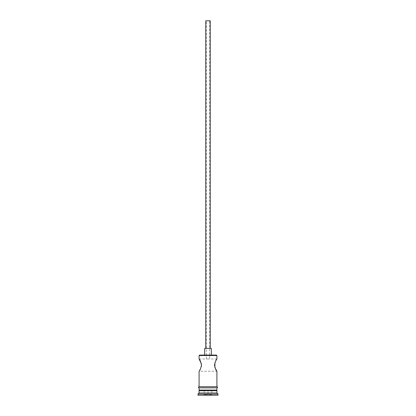 <?xml version="1.0" encoding="UTF-8"?>
<svg xmlns="http://www.w3.org/2000/svg" width="416" height="416" viewBox="0 0 416 416"><rect width="100%" height="100%" fill="white"/><g stroke="black" fill="none" stroke-linecap="round" stroke-linejoin="round"><path stroke-width="0.31" stroke-dasharray="2.08 1.56" d="M199.087 358.987L206.331 358.987L206.331 20.8L209.669 20.8L206.331 20.8M216.913 358.987L206.331 358.987L209.669 358.987L209.669 20.8M205.769 348.4L210.231 348.4L205.769 348.4M204.656 355.087L211.344 355.087L204.656 355.087M214.906 362.716L215.784 360.792M201.417 366.309L199.087 371.244L216.913 371.244M216.247 390.073L199.753 390.073L216.247 390.073M216.913 386.729L199.087 386.729L216.913 386.729M216.913 387.847L199.087 387.847L216.913 387.847M217.027 386.729L198.973 386.729M198.973 387.847L217.027 387.847M216.471 355.087L199.529 355.087M208 395.2L203.767 395.2L212.233 395.2L208 395.2L208 394.753L211.791 394.753L204.209 394.753L208 394.753L208 395.2M197.969 395.2L218.031 395.2M197.969 394.087L218.031 394.087M199.087 390.744L216.913 390.744M199.087 392.969L216.913 392.969M199.087 390.073L216.913 390.073M199.087 355.529L216.913 355.529M211.344 348.4L204.656 348.4M210.231 20.8L205.769 20.8M211.791 390.744L211.791 394.753L212.233 395.2L211.791 394.753L211.791 390.744L208 390.744L208 394.753L208 390.744L211.791 390.744M204.209 390.744L204.209 394.753L203.767 395.2L204.209 394.753L204.209 390.744L208 390.744L204.209 390.744"/><path stroke-width="0.62" d="M199.087 355.529L199.529 355.087L216.471 355.087L216.913 355.529L199.087 355.529L199.087 358.987L201.406 363.865M205.769 348.4L205.769 20.8L210.231 20.8L210.231 348.4M204.656 355.087L204.656 348.4L211.344 348.4L211.344 355.087M215.784 360.792L216.913 358.987C216.2 359.346 215.389 361.39 214.474 365.113C215.384 368.836 216.2 370.88 216.913 371.244L214.9 367.51M214.895 367.494L214.906 362.716M201.412 363.891L201.417 366.309M199.753 390.073L199.087 390.744L199.087 392.969L197.969 394.087L197.969 395.2L218.031 395.2L218.031 394.087L197.969 394.087M216.247 390.073L216.913 390.744L199.087 390.744M216.913 390.744L216.913 392.969L199.087 392.969M216.913 392.969L218.031 394.087M199.087 386.729L199.087 371.244C199.8 370.88 200.616 368.836 201.526 365.113C200.611 361.39 199.8 359.346 199.087 358.987M216.913 371.244L216.913 386.729M216.913 355.529L216.913 358.987M199.087 387.847L199.087 390.073L216.913 390.073L216.913 387.847M198.973 386.729L217.027 386.729A0.556 0.556 0 0 1 217.584 387.291A0.556 0.556 0 0 1 217.027 387.847L198.973 387.847A0.556 0.556 0 0 1 198.416 387.291A0.556 0.556 0 0 1 198.973 386.729"/></g></svg>
